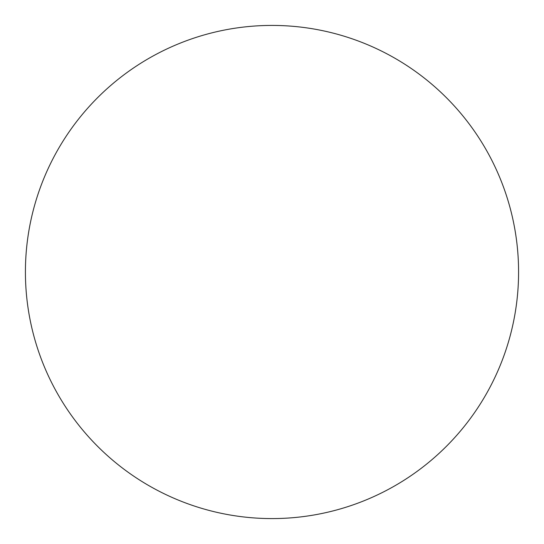 <?xml version="1.0" encoding="UTF-8"?>
<svg xmlns="http://www.w3.org/2000/svg" width="544" height="544" viewBox="0 0 544 544"><rect width="100%" height="100%" fill="white"/><g stroke="black" fill="none" stroke-linecap="round" stroke-linejoin="round"><path stroke-width="0.82" d="M301.628 516.8A246.588 246.588 0 0 0 469.186 123.944A246.588 246.588 0 0 0 45.186 175.256A246.588 246.588 0 0 0 301.628 516.8"/></g></svg>
